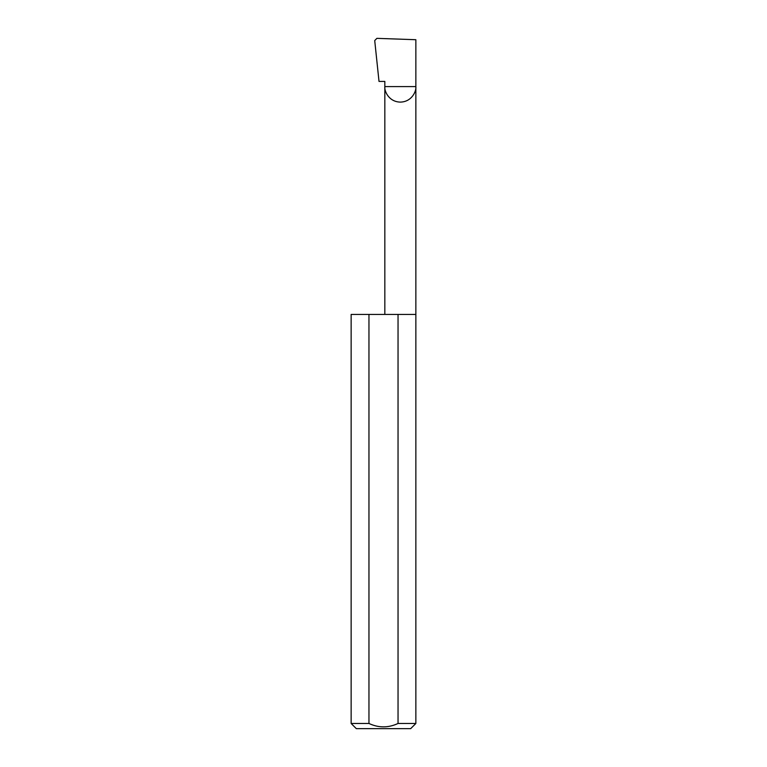 <?xml version="1.0" encoding="UTF-8"?>
<svg xmlns="http://www.w3.org/2000/svg" width="767" height="767" viewBox="0 0 767 767"><rect width="100%" height="100%" fill="white"/><g stroke="black" fill="none" stroke-linecap="round" stroke-linejoin="round"><path stroke-width="1.15" d="M384.833 314.422L384.833 86.594L415.858 86.594L415.858 39.711L376.894 38.35L374.718 40.574L379.013 81.417L384.833 81.417L384.833 86.594C384.209 91.129 388.859 101.896 400.345 102.107C411.831 101.896 416.481 91.129 415.858 86.594L415.858 723.473L410.681 728.65L356.319 728.65L351.142 723.473L368.956 723.473C378.639 727.988 388.342 727.988 398.044 723.473L415.858 723.473M398.044 723.473L398.044 314.422L415.858 314.422M351.142 723.473L351.142 314.422L368.956 314.422L368.956 723.473M398.044 314.422L368.956 314.422"/></g></svg>
